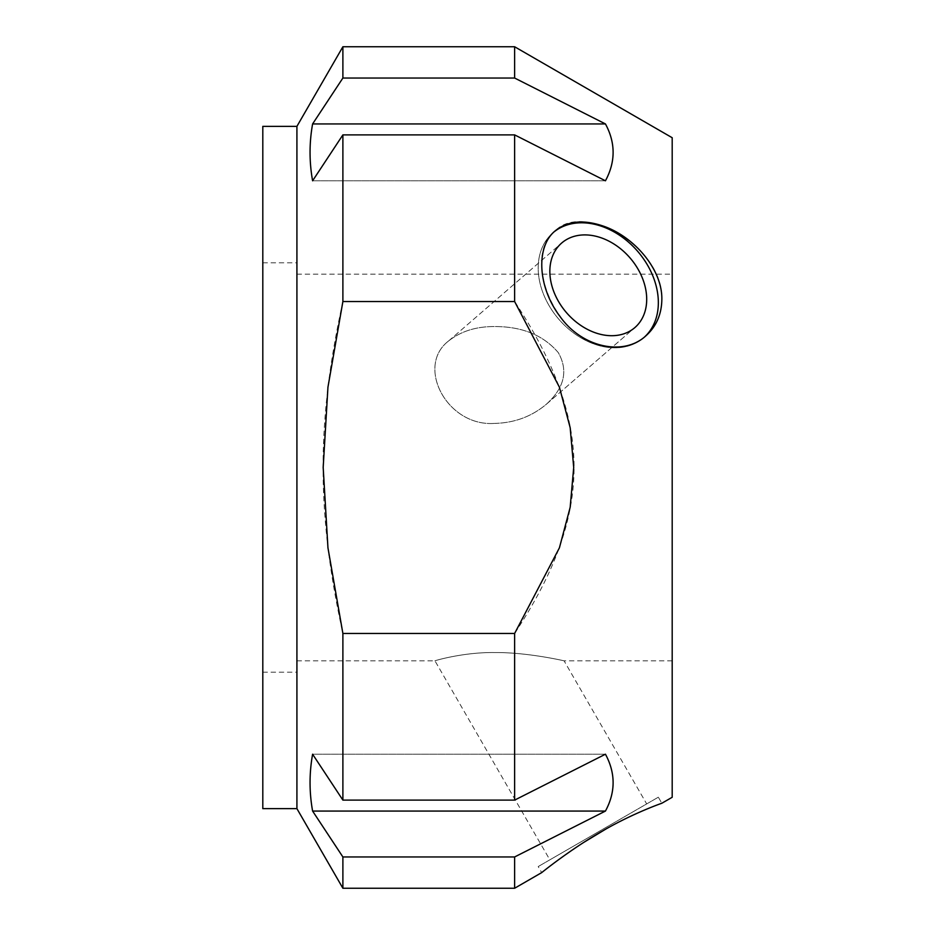 <?xml version="1.0" encoding="UTF-8"?>
<svg xmlns="http://www.w3.org/2000/svg" width="935" height="935" viewBox="0 0 935 935"><rect width="100%" height="100%" fill="white"/><g stroke="black" fill="none" stroke-linecap="round" stroke-linejoin="round"><path stroke-width="0.7" stroke-dasharray="4.67 3.51" d="M312.606 123.934C309.204 142.88 309.204 161.837 312.606 180.794L605.448 180.794C615.662 161.837 615.662 142.88 605.448 123.934L514.624 78.037L342.888 78.037L312.606 123.934L605.448 123.934M312.606 180.794L342.888 134.885L514.624 134.885L605.448 180.794L312.606 180.794M296.921 808.646L296.921 126.354M342.888 78.037L342.888 46.75M342.888 301.537C316.462 421.662 316.462 513.338 342.888 633.462L514.624 633.462C593.889 513.338 593.889 421.662 514.624 301.537L342.888 301.537L342.888 134.885M342.888 800.115L312.606 754.206L605.448 754.206L514.624 800.115L342.888 800.115L342.888 633.462M312.606 754.206C309.204 773.163 309.204 792.12 312.606 811.066L342.888 856.963L514.624 856.963L605.448 811.066C615.662 792.12 615.662 773.163 605.448 754.206L312.606 754.206M342.888 888.25L342.888 856.963M514.624 78.037L514.624 46.75M514.624 301.537L514.624 134.885M312.606 811.066L605.448 811.066M514.624 800.115L514.624 633.462M672.195 797.274L672.195 137.726M514.624 888.25L514.624 856.963M658.345 797.193L538.198 866.558L658.345 797.193L661.84 803.247C662.471 803.036 635.508 812.211 605.763 829.123M583.533 842.529C556.956 860.808 543.001 870.836 541.692 872.612L538.198 866.558M604.571 346.16C620.676 348.837 634.444 345.389 645.875 335.84C656.253 326.525 661.571 314.452 661.84 299.621C663.862 247.483 583.557 201.317 555.238 230.828C522.197 255.407 553.391 338.669 604.571 346.16M494.744 423.391C514.46 422.9 531.653 416.542 546.285 404.294C564.459 387.838 568.457 370.622 558.288 352.624C543.422 335.233 522.244 326.537 494.744 326.549C476.312 326.432 460.967 331.212 448.695 340.889C415.269 366.298 447.129 426.944 494.744 423.391C447.187 426.991 415.245 366.31 448.695 340.889C460.978 331.212 476.324 326.432 494.744 326.549C522.233 326.537 543.422 335.233 558.288 352.624C568.457 370.622 564.459 387.838 546.285 404.294C531.676 416.531 514.495 422.9 494.744 423.391M644.729 336.81A69.365 52.021 -130.9 0 1 643.689 337.745A69.365 52.021 -130.9 0 1 558.943 319.373A69.365 52.021 -130.9 0 1 552.865 232.873A69.365 52.021 -130.9 0 1 554.268 231.716M598.271 333.737A55.913 41.935 49.1 0 1 554.233 292.713A55.913 41.935 49.1 0 1 561.666 243.042A55.913 41.935 49.1 0 1 629.98 257.861A55.913 41.935 49.1 0 1 634.877 327.577A55.913 41.935 49.1 0 1 598.271 333.737M658.345 302.648A69.365 52.021 -130.9 0 0 619.262 235.082A69.365 52.021 -130.9 0 0 552.865 232.873A69.365 52.021 -130.9 0 0 558.943 319.373A69.365 52.021 -130.9 0 0 643.689 337.745A69.365 52.021 -130.9 0 0 658.345 302.648M494.744 652.56C526.697 652.198 563.279 660.624 564.074 660.823C563.279 660.624 526.697 652.198 494.744 652.56C463.573 652.046 434.004 660.905 434.95 660.823C433.992 660.905 463.526 652.046 494.744 652.56M598.271 831.881L549.85 859.838L598.271 831.881M296.921 467.5L296.921 672.195L296.921 467.5M262.805 467.5L262.805 672.195L262.805 467.5M262.805 808.646L262.805 126.354M672.195 467.5L672.195 274.177L672.195 467.5M546.297 404.294L634.877 327.577L546.297 404.294M448.683 340.889L561.666 243.042L448.683 340.889M555.226 230.828L552.865 232.873L555.226 230.828M645.875 335.84L643.689 337.745L645.875 335.84M296.921 660.823L434.95 660.823L549.85 859.838M672.195 660.823L564.074 660.823L646.693 803.925M262.805 672.195L296.921 672.195M262.805 262.805L296.921 262.805M296.921 274.177L672.195 274.177"/><path stroke-width="1.4" d="M312.606 180.794C309.204 161.837 309.204 142.88 312.606 123.934L605.448 123.934C615.662 142.88 615.662 161.837 605.448 180.794L514.624 134.885L342.888 134.885L312.606 180.794M312.606 123.934L342.888 78.037L514.624 78.037L605.448 123.934M296.921 808.646L262.805 808.646L262.805 126.354L296.921 126.354L296.921 808.646L342.888 888.25L514.624 888.25L514.624 856.963L342.888 856.963L342.888 888.25M514.624 633.462L342.888 633.462L327.951 547.828L323.183 467.5L327.951 387.172L342.888 301.537L514.624 301.537L559.41 387.172L570.163 427.657L573.704 467.5L570.163 507.343L559.41 547.828L514.624 633.462L514.624 800.115L605.448 754.206C615.662 773.163 615.662 792.12 605.448 811.066L514.624 856.963M342.888 134.885L342.888 301.537M296.921 126.354L342.888 46.75L342.888 78.037M342.888 856.963L312.606 811.066C309.204 792.12 309.204 773.163 312.606 754.206L342.888 800.115L514.624 800.115M342.888 633.462L342.888 800.115M342.888 46.75L514.624 46.75L514.624 78.037M312.606 811.066L605.448 811.066M514.624 134.885L514.624 301.537M514.624 46.75L672.195 137.726L672.195 797.274L661.84 803.247C662.541 802.99 634.62 812.562 604.571 829.789C570.385 849.038 540.839 873.348 541.692 872.612L514.624 888.25M605.763 829.123L583.533 842.529M604.571 226.539C634.62 237.35 662.541 269.677 661.84 299.621C661.583 314.452 656.253 326.525 645.875 335.84C623.294 356.819 581.406 347.142 559.878 316.287C537.882 287.349 535.439 246.828 555.238 230.828C567.744 220.718 584.188 219.293 604.571 226.539M598.271 236.882A55.913 41.935 49.1 0 0 561.666 243.042A55.913 41.935 49.1 0 0 566.575 312.757A55.913 41.935 49.1 0 0 634.877 327.577A55.913 41.935 49.1 0 0 642.322 277.905A55.913 41.935 49.1 0 0 598.271 236.882M554.268 231.716A69.365 52.021 -130.9 0 1 620.244 235.737A69.365 52.021 -130.9 0 1 658.345 302.648A69.365 52.021 -130.9 0 1 644.729 336.81"/></g></svg>
